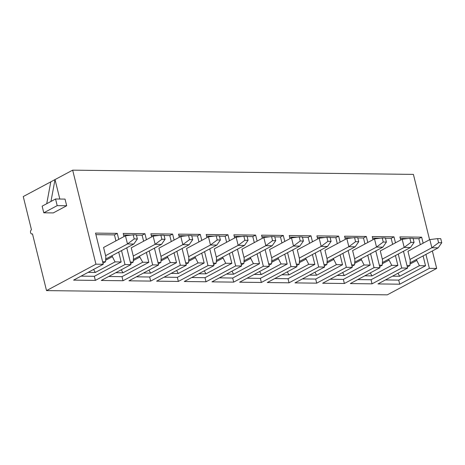 <?xml version="1.0" encoding="UTF-8"?>
<svg xmlns="http://www.w3.org/2000/svg" width="465" height="465" viewBox="0 0 465 465"><rect width="100%" height="100%" fill="white"/><g stroke="black" fill="none" stroke-linecap="round" stroke-linejoin="round"><path stroke-width="0.7" d="M382.41 262.522L410.519 247.496L404.195 247.415L402.173 239.237L380.289 250.937L382.567 260.133L382.23 265.224L379.33 265.19M409.903 238.283L410.915 242.37L414.077 242.41L413.065 238.324L409.903 238.283L402.173 239.237M410.519 247.496L414.077 242.41M382.311 259.115L404.195 247.415L410.915 242.37M410.078 262.865L438.193 247.839L431.863 247.758L429.84 239.585L407.962 251.28L410.235 260.481L409.903 265.573L406.997 265.532M437.577 238.626L438.588 242.718L441.75 242.759L440.739 238.667L437.577 238.626L429.84 239.585M438.193 247.839L441.75 242.759M409.985 259.458L431.863 247.758L438.588 242.718M354.737 262.179L382.846 247.148L376.522 247.072L374.499 238.894L352.615 250.589L354.894 259.79L354.557 264.881L351.656 264.847M382.236 237.941L383.247 242.027L386.409 242.067L385.398 237.975L382.236 237.941L374.499 238.894M382.846 247.148L386.409 242.067M354.644 258.767L376.522 247.072L383.247 242.027M327.064 261.83L355.179 246.805L348.855 246.723L346.826 238.551L324.948 250.246L327.221 259.447L326.889 264.538L323.989 264.498M354.562 237.592L355.574 241.684L358.736 241.719L357.725 237.632L354.562 237.592L346.826 238.551M355.179 246.805L358.736 241.719M326.971 258.424L348.855 246.723L355.574 241.684M299.396 261.487L327.505 246.462L321.181 246.38L319.159 238.202L297.275 249.903L299.553 259.098L299.216 264.19L296.315 264.155M326.889 237.249L327.901 241.335L331.063 241.376L330.051 237.29L326.889 237.249L319.159 238.202M327.505 246.462L331.063 241.376M299.297 258.075L321.181 246.38L327.901 241.335M271.723 261.144L299.832 246.113L293.508 246.037L291.485 237.859L269.607 249.554L271.88 258.755L271.548 263.847L268.642 263.812M299.222 236.906L300.233 240.992L303.395 241.033L302.384 236.941L299.222 236.906L291.485 237.859M299.832 246.113L303.395 241.033M271.63 257.732L293.508 246.037L300.233 240.992M244.055 260.795L272.165 245.77L265.841 245.689L263.812 237.51L241.934 249.211L244.212 258.412L243.875 263.498L240.975 263.463M271.548 236.557L272.56 240.649L275.722 240.684L274.71 236.598L271.548 236.557L263.812 237.51M272.165 245.77L275.722 240.684M243.956 257.389L265.841 245.689L272.56 240.649M216.382 260.452L244.491 245.421L238.167 245.346L236.144 237.167L214.26 248.868L216.539 258.063L216.202 263.155L213.301 263.12M243.875 236.214L244.892 240.3L248.054 240.341L247.043 236.255L243.875 236.214L236.144 237.167M244.491 245.421L248.054 240.341M216.283 257.04L238.167 245.346L244.892 240.3M188.709 260.109L216.824 245.078L210.494 245.003L208.471 236.825L186.593 248.519L188.866 257.72L188.534 262.812L185.628 262.777M216.208 235.865L217.219 239.957L220.381 239.998L219.37 235.906L216.208 235.865L208.471 236.825M216.824 245.078L220.381 239.998M188.616 256.697L210.494 245.003L217.219 239.957M161.041 259.761L189.15 244.735L182.826 244.654L180.804 236.476L158.92 248.176L161.198 257.378L160.861 262.463L157.96 262.429M188.534 235.523L189.546 239.615L192.708 239.649L191.696 235.563L188.534 235.523L180.804 236.476M189.15 244.735L192.708 239.649M160.942 256.355L182.826 244.654L189.546 239.615M133.368 259.418L161.477 244.387L155.153 244.311L153.13 236.133L131.246 247.833L133.525 257.029L133.188 262.12L130.287 262.086M160.867 235.18L161.878 239.266L165.04 239.306L164.029 235.22L160.867 235.18L153.13 236.133M161.477 244.387L165.04 239.306M133.275 256.006L155.153 244.311L161.878 239.266M105.695 259.069L133.81 244.044L127.486 243.962L125.457 235.79L103.579 247.485L105.851 256.686L105.52 261.778L102.62 261.737M133.193 234.831L134.205 238.923L137.367 238.964L136.355 234.871L133.193 234.831L125.457 235.79M133.81 244.044L137.367 238.964M105.602 255.663L127.486 243.962L134.205 238.923M46.523 290.602L32.48 233.872A2.18 1.5 90.7 0 1 31.951 234.005A2.18 1.5 90.7 0 1 30.498 232.204A2.18 1.5 90.7 0 1 31.469 229.786L23.25 196.561L72.662 170.149L95.935 264.19L46.523 290.602L387.275 294.851L436.682 268.439L429.369 268.346L399.726 284.196L398.714 280.104L385.433 279.942M429.579 239.725L413.408 174.398L72.662 170.149M50.778 181.85L46.733 203.705L55.556 198.991L65.042 199.107L66.687 205.751L53.272 212.918L43.786 212.801L42.141 206.158L46.733 203.705M126.759 247.816L130.915 264.626L124.986 264.55L95.342 280.401L94.331 276.309L81.05 276.146M118.755 239.37L117.273 233.372L95.528 233.105L103.247 264.277L73.598 280.128L95.342 280.401M103.247 264.277L95.935 264.19M403.469 251.263L407.631 268.072L377.981 283.923L399.726 284.196M407.631 268.072L401.696 268.003L372.052 283.848L371.041 279.761L357.759 279.593M375.796 250.92L379.957 267.73L350.314 283.58L372.052 283.848M379.957 267.73L374.029 267.654L344.379 283.505L343.368 279.413L330.092 279.25M348.128 250.571L352.284 267.387L322.64 283.231L344.379 283.505M352.284 267.387L346.355 267.311L316.712 283.156L315.7 279.07L302.419 278.907M320.455 250.228L324.617 267.038L294.967 282.889L316.712 283.156M324.617 267.038L318.688 266.962L289.038 282.813L288.027 278.727L274.751 278.558M292.781 249.885L296.943 266.695L267.299 282.54L289.038 282.813M296.943 266.695L291.014 266.619L261.371 282.47L260.354 278.378L247.078 278.215M265.114 249.536L269.27 266.346L239.626 282.197L261.371 282.47M269.27 266.346L263.341 266.276L233.697 282.121L232.686 278.035L219.404 277.867M237.441 249.194L241.602 266.003L211.953 281.854L233.697 282.121M241.602 266.003L235.674 265.928L206.024 281.778L205.013 277.692L191.737 277.524M209.767 248.851L213.929 265.66L184.285 281.505L206.024 281.778M213.929 265.66L208 265.585L178.357 281.435L177.345 277.343L164.064 277.181M182.1 248.502L186.262 265.312L156.612 281.162L178.357 281.435M186.262 265.312L180.327 265.242L150.683 281.087L149.672 277.001L136.39 276.832M154.427 248.159L158.588 264.969L128.945 280.819L150.683 281.087M158.588 264.969L152.66 264.893L123.01 280.744L121.999 276.658L108.723 276.489M130.915 264.626L101.271 280.471L123.01 280.744M121.534 250.606L124.986 264.55M146.429 239.713L144.941 233.721L123.202 233.447L123.975 236.58M149.207 250.949L152.66 264.893M174.096 240.062L172.614 234.064L150.875 233.79L151.648 236.923M176.88 251.292L180.327 265.242M201.769 240.405L200.287 234.406L178.543 234.139L179.321 237.272M204.548 251.641L208 265.585M229.443 240.754L227.955 234.755L206.216 234.482L206.989 237.615M232.221 251.984L235.674 265.928M257.11 241.097L255.628 235.098L233.883 234.831L234.662 237.958M259.894 252.326L263.341 266.276M284.783 241.44L283.301 235.447L261.557 235.174L262.33 238.307M287.562 252.675L291.014 266.619M312.457 241.788L310.969 235.79L289.23 235.517L290.003 238.65M315.235 253.018L318.688 266.962M340.124 242.131L338.642 236.133L316.898 235.865L317.676 238.993M342.903 253.367L346.355 267.311M367.798 242.474L366.31 236.482L344.571 236.208L345.344 239.341M370.576 253.71L374.029 267.654M395.465 242.823L393.983 236.825L372.244 236.551L373.017 239.684M398.249 254.053L401.696 268.003M423.138 243.166L421.656 237.167L399.912 236.9L400.691 240.033M425.917 254.402L429.369 268.346M432.357 250.955L436.682 268.439M158.309 263.829L160.861 262.463M143.453 273.06L150.619 273.153L170.388 262.586L167.266 256.43M160.96 260.964L167.522 257.453M150.619 273.153L148.934 270.13M172.614 234.064L169.789 235.575L171.277 241.573M174.055 252.803L176.497 262.661L149.672 277.001M176.497 262.661L170.388 262.586M169.789 235.575L164.099 235.505M158.774 235.435L151.259 235.342M185.977 264.178L188.534 262.812M171.12 273.408L178.293 273.496L198.055 262.928L194.94 256.779M188.633 261.307L195.19 257.796M178.293 273.496L176.607 270.473M200.287 234.406L197.462 235.918L198.944 241.916M201.729 253.146L204.164 263.004L177.345 277.343M204.164 263.004L198.055 262.928M197.462 235.918L191.766 235.848M186.442 235.784L178.926 235.685M213.65 264.521L216.202 263.155M198.793 273.751L205.966 273.839L225.728 263.277L222.613 257.122M216.301 261.65L222.863 258.145M205.966 273.839L204.275 270.822M227.955 234.755L225.136 236.267L226.618 242.259M229.396 253.495L231.837 263.353L205.013 277.692M231.837 263.353L225.728 263.277M225.136 236.267L219.439 236.191M214.115 236.127L206.6 236.034M241.318 264.864L243.875 263.498M226.467 274.094L233.633 274.187L253.402 263.62L250.28 257.465M243.974 261.998L250.536 258.488M233.633 274.187L231.948 271.165M255.628 235.098L252.803 236.609L254.291 242.608M257.069 253.838L259.505 263.696L232.686 278.035M259.505 263.696L253.402 263.62M252.803 236.609L247.113 236.54M241.788 236.47L234.267 236.377M268.991 265.213L271.548 263.847M254.134 274.443L261.307 274.53L281.069 263.963L277.954 257.813M271.647 262.341L278.204 258.836M261.307 274.53L259.621 271.508M283.301 235.447L280.476 236.952L281.959 242.951M284.737 254.186L287.178 264.039L260.354 278.378M287.178 264.039L281.069 263.963M280.476 236.952L274.78 236.883M269.456 236.819L261.94 236.72M296.664 265.556L299.216 264.19M281.807 274.786L288.974 274.873L308.743 264.312L305.621 258.156M299.315 262.684L305.877 259.179M288.974 274.873L287.289 271.856M310.969 235.79L308.144 237.301L309.632 243.294M312.41 254.529L314.851 264.387L288.027 278.727M314.851 264.387L308.743 264.312M308.144 237.301L302.453 237.226M297.129 237.162L289.614 237.069M324.332 265.904L326.889 264.538M309.481 275.129L316.648 275.222L336.41 264.655L333.295 258.499M326.988 263.033L333.55 259.522M316.648 275.222L314.962 272.199M338.642 236.133L335.817 237.644L337.299 243.643M340.084 254.872L342.519 264.73L315.7 279.07M342.519 264.73L336.41 264.655M335.817 237.644L330.127 237.574M324.803 237.505L317.281 237.412M352.005 266.247L354.557 264.881M337.148 275.478L344.321 275.565L364.083 264.998L360.968 258.848M354.656 263.376L361.218 259.871M344.321 275.565L342.635 272.542M366.31 236.482L363.491 237.987L364.973 243.986M367.751 255.221L370.192 265.073L343.368 279.413M370.192 265.073L364.083 264.998M363.491 237.987L357.794 237.917M352.47 237.853L344.954 237.76M379.678 266.59L382.23 265.224M364.822 275.821L371.988 275.908L391.757 265.346L388.635 259.191M382.329 263.719L388.891 260.214M371.988 275.908L370.303 272.891M393.983 236.825L391.158 238.336L392.646 244.328M395.424 255.564L397.866 265.422L371.041 279.761M397.866 265.422L391.757 265.346M391.158 238.336L385.468 238.26M380.143 238.196L372.628 238.103M407.346 266.939L409.903 265.573M392.489 276.163L399.662 276.257L419.424 265.689L416.309 259.54M410.002 264.068L416.559 260.557M399.662 276.257L397.976 273.234M421.656 237.167L418.831 238.679L420.314 244.677M423.098 255.907L425.533 265.765L398.714 280.104M425.533 265.765L419.424 265.689M418.831 238.679L413.135 238.609M407.811 238.539L400.295 238.446M102.963 263.144L105.52 261.778M88.106 272.368L95.278 272.461L115.041 261.894L111.926 255.744M105.619 260.272L112.181 256.761M95.278 272.461L93.593 269.438M117.273 233.372L114.448 234.883L115.93 240.882M118.715 252.111L121.15 261.969L94.331 276.309M121.15 261.969L115.041 261.894M114.448 234.883L95.912 234.651M133.286 260.615L139.849 257.11L139.599 256.087M115.779 272.717L122.952 272.804L121.266 269.781M144.941 233.721L142.121 235.226L136.425 235.156M131.101 235.092L123.585 234.999M130.636 263.486L133.188 262.12M146.382 252.46L148.823 262.318L121.999 276.658M148.823 262.318L142.714 262.237L139.849 257.11M122.952 272.804L142.714 262.237M142.121 235.226L143.604 241.225M55.556 198.991L57.195 205.635L66.687 205.751M57.195 205.635L43.786 212.801M59.828 199.043L55.015 179.583L50.964 201.444M32.521 234.017L31.951 234.005"/></g></svg>
